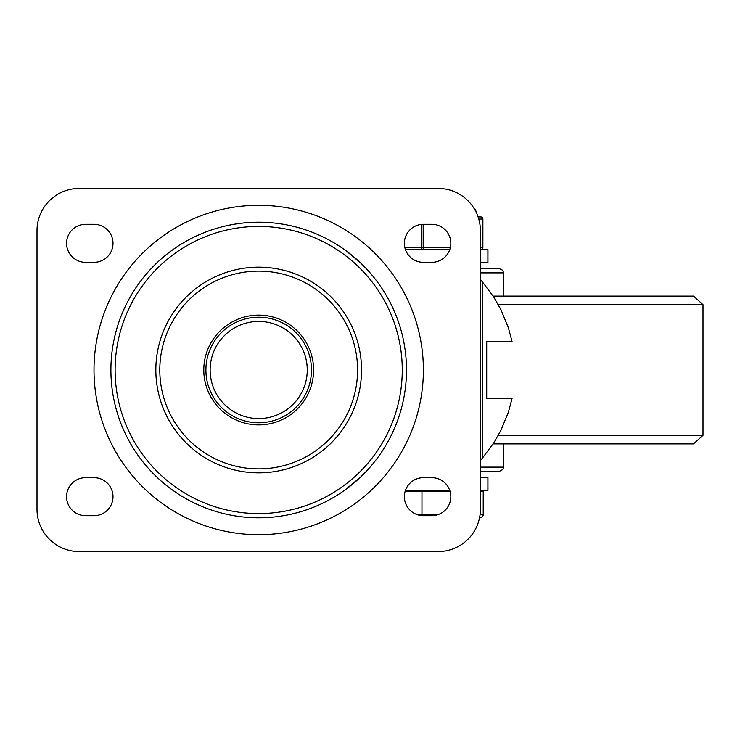 <?xml version="1.0" encoding="UTF-8"?>
<svg xmlns="http://www.w3.org/2000/svg" width="740" height="740" viewBox="0 0 740 740"><rect width="100%" height="100%" fill="white"/><g stroke="black" fill="none" stroke-linecap="round" stroke-linejoin="round"><path stroke-width="1.11" d="M423.382 515.688A19 19 0 0 1 404.373 496.679A19 19 0 0 1 423.382 477.679L431.827 477.679A19 19 0 0 1 450.827 496.679A19 19 0 0 1 431.827 515.688L423.382 515.688M423.382 262.321A19 19 0 0 1 404.373 243.321A19 19 0 0 1 423.382 224.312L431.827 224.312A19 19 0 0 1 450.827 243.321A19 19 0 0 1 431.827 262.321L423.382 262.321M94.008 477.679A19 19 0 0 1 113.007 496.679A19 19 0 0 1 94.008 515.688L85.562 515.688A19 19 0 0 1 66.563 496.679A19 19 0 0 1 85.562 477.679L94.008 477.679M94.008 224.312A19 19 0 0 1 113.007 243.321A19 19 0 0 1 94.008 262.321L85.562 262.321A19 19 0 0 1 66.563 243.321A19 19 0 0 1 85.562 224.312L94.008 224.312M37 230.649A42.226 42.226 0 0 1 79.226 188.422L438.154 188.422A42.226 42.226 0 0 1 480.39 230.649L480.39 509.351A42.226 42.226 0 0 1 438.154 551.577L79.226 551.577A42.226 42.226 0 0 1 37 509.351L37 230.649M402.264 370A143.569 143.569 0 0 1 186.906 494.339A143.569 143.569 0 0 1 186.906 245.661A143.569 143.569 0 0 1 402.264 370M311.475 370A52.781 52.781 0 0 0 258.695 317.22A52.781 52.781 0 0 0 205.905 370A52.781 52.781 0 0 0 258.695 422.781A52.781 52.781 0 0 0 311.475 370A52.781 52.781 0 0 0 258.695 317.22A52.781 52.781 0 0 0 205.905 370A52.781 52.781 0 0 0 258.695 422.781A52.781 52.781 0 0 0 311.475 370M406.491 370A147.797 147.797 0 0 1 184.797 497.992A147.797 147.797 0 0 1 184.797 242.008A147.797 147.797 0 0 1 406.491 370M258.695 424.899A54.899 54.899 0 0 1 211.15 342.555A54.899 54.899 0 0 1 306.231 342.555A54.899 54.899 0 0 1 258.695 424.899M482.499 281.986L493.959 297.36L501.036 309.875L508.315 327.607L512.052 341.501L486.716 341.501L486.716 398.499L512.052 398.499L508.315 412.393L501.036 430.125L493.959 442.64L482.499 458.014L482.499 281.986A133.478 133.478 0 0 0 480.39 279.6M480.39 460.4A133.478 133.478 0 0 0 482.499 458.014M480.39 490.352L487.938 490.352L487.938 477.679L480.39 477.679M487.891 490.352L487.891 477.679M359.927 262.321L345.682 250.518M344.479 490.352L359.927 477.679M480.39 262.321L487.938 262.321L487.938 249.648L480.39 249.648M487.891 262.321L487.891 249.648M449.735 249.648L405.464 249.648M405.464 490.352L449.735 490.352M688.357 443.898L493.145 443.898L693.547 443.898L703 435.351L498.298 435.351M498.298 304.649L703 304.649L693.547 296.102L493.145 296.102M480.39 272.875L503.607 272.875L503.607 296.102M503.607 272.875L502.701 270.267L499.389 268.657L480.39 268.657M503.607 443.898L503.607 467.125L480.39 467.125M480.39 471.343L499.389 471.343L502.858 469.521L503.607 467.125M460.4 194.759L463.036 196.526M450.077 491.406L405.122 491.406M479.529 517.797L479.557 517.797A3.654 3.163 180 0 0 483.22 514.624L483.22 491.406L480.39 491.406M421.967 491.406L421.967 514.624L417.129 514.624M422.059 515.641L421.967 514.624L438.071 514.624M482.887 219.04A2.109 2.109 0 0 0 480.778 216.931A2.109 1.832 90 0 1 482.61 219.04L482.61 247.539A2.109 1.832 90 0 1 480.778 249.648A2.109 2.109 0 0 0 482.887 247.539L482.887 219.04L478.762 219.04M480.778 216.931L478.096 216.931M421.356 224.424L421.356 247.539A2.109 1.832 90 0 0 423.178 249.648L423.178 224.322M361.536 370A102.842 102.842 0 0 0 207.274 280.932A102.842 102.842 0 0 0 207.274 459.068A102.842 102.842 0 0 0 361.536 370M307.257 370A48.562 48.562 0 0 1 234.413 412.06A48.562 48.562 0 0 1 234.413 327.94A48.562 48.562 0 0 1 307.257 370M423.382 370A164.687 164.687 0 0 0 176.351 227.374A164.687 164.687 0 0 0 176.351 512.626A164.687 164.687 0 0 0 423.382 370M258.695 468.882A98.883 98.883 0 0 1 159.803 370A98.883 98.883 0 0 1 258.695 271.118A98.883 98.883 0 0 1 357.577 370A98.883 98.883 0 0 1 258.695 468.882M483.22 514.624L480.057 514.624M450.355 247.539L404.854 247.539M482.887 247.539L480.39 247.539M475.866 211.649L475.727 209.79L473.665 207.792M703 435.351L703 304.649M408.6 491.406L408.6 490.352M476.162 212.241L476.162 211.649"/></g></svg>
